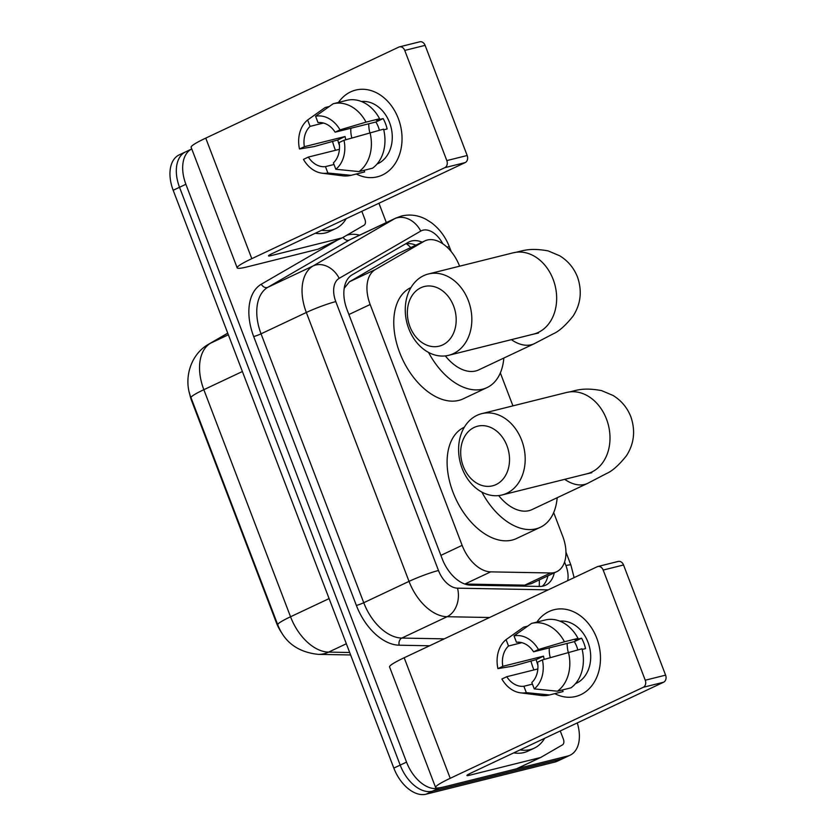 <?xml version="1.0" encoding="UTF-8"?>
<svg xmlns="http://www.w3.org/2000/svg" width="836" height="836" viewBox="0 0 836 836"><rect width="100%" height="100%" fill="white"/><g stroke="black" fill="none" stroke-linecap="round" stroke-linejoin="round"><path stroke-width="1.25" d="M459.591 266.193L459.56 266.13A33.524 20.733 64.8 0 0 424.907 240.883A33.524 20.733 64.8 0 0 423.946 241.395L375.26 269.6A33.524 20.733 64.8 0 0 370.16 304.503L462.141 545.354A33.524 20.733 64.8 0 0 490.68 571.866L464.858 584.04L524.747 585.148L531.278 583.685L556.672 571.72A33.524 20.733 64.8 0 0 562.732 536.304L553.683 512.604M490.68 571.866L550.569 572.973A33.524 20.733 64.8 0 0 554.278 572.566A33.524 20.733 64.8 0 0 556.672 571.72M282.129 633.489A30.18 18.664 -115.2 0 1 276.423 622.81L191.768 401.123A30.18 18.664 -115.2 0 1 189.438 392.721M424.907 240.883L398.124 253.569L349.438 281.774L344.202 288.305M512.928 405.868L500.346 372.919M577.268 722.921A33.524 20.733 -115.2 0 1 570.121 755.18L563.767 758.179A33.524 20.733 -115.2 0 1 561.374 759.025L432.442 791.201A33.524 20.733 -115.2 0 1 400.183 765.107L179.531 187.274A33.524 20.733 -115.2 0 1 185.592 151.87L179.228 154.859A33.524 20.733 -115.2 0 0 173.177 190.274L393.829 768.106A33.524 20.733 -115.2 0 0 426.088 794.2L555.02 762.024A33.524 20.733 -115.2 0 0 557.403 761.178L563.767 758.179A33.524 20.733 -115.2 0 1 561.374 759.025L432.442 791.201A33.524 20.733 -115.2 0 1 400.183 765.107L179.531 187.274A33.524 20.733 -115.2 0 1 185.592 151.87A33.524 20.733 -115.2 0 1 187.985 151.013M422.201 242.168A33.524 20.733 64.8 0 0 409.117 241.865A33.524 20.733 64.8 0 0 408.156 242.367L352.165 274.804A33.524 20.733 64.8 0 0 347.065 309.707L442.139 558.657A33.524 20.733 64.8 0 0 470.678 585.169L539.544 586.444A33.524 20.733 64.8 0 0 543.264 586.036A33.524 20.733 64.8 0 0 545.657 585.19A33.524 20.733 64.8 0 0 554.278 572.848M547.914 575.847A33.524 20.733 -115.2 0 1 542.271 586.245M570.121 755.18A33.524 20.733 -115.2 0 1 567.728 756.037L438.795 788.212A33.524 20.733 -115.2 0 1 406.536 762.108L185.885 184.275A33.524 20.733 -115.2 0 1 191.768 148.954L185.592 151.87M378.938 203.242L386.316 222.564M405.439 243.934A33.524 20.733 -115.2 0 1 415.847 245.157M544.612 738.324A55.876 34.558 -115.2 0 1 534.267 748.157A55.876 34.558 -115.2 0 1 530.275 749.578A55.876 34.558 -115.2 0 1 520.086 749.882M534.267 748.157L527.903 751.146A55.876 34.558 -115.2 0 1 523.921 752.567A55.876 34.558 -115.2 0 1 513.732 752.881M596.726 638.098A44.705 34.872 76 0 1 592.139 685.29A44.705 34.872 76 0 1 554.759 693.64A44.705 34.872 76 0 0 575.774 696.461L575.774 696.461A44.705 34.872 76 0 0 596.726 638.098A44.705 34.872 76 0 0 536.9 622.068A44.705 34.872 76 0 1 554.132 609.705A44.705 34.872 76 0 1 596.726 638.098M533.922 669.929A44.705 34.872 76 0 1 533.18 668.068A44.705 34.872 76 0 1 530.965 660.91A44.705 34.872 76 0 0 533.18 668.068A44.705 34.872 76 0 0 533.922 669.929M560.256 730.946L563.349 739.034A5.591 3.459 64.8 0 1 562.492 744.855L540.923 757.343A5.591 3.459 64.8 0 1 540.767 757.426A5.591 3.459 64.8 0 1 540.37 757.573L469.414 775.275A11.171 1.066 159.1 0 1 466.916 775.515A11.171 1.066 159.1 0 1 470.574 773.227L663.617 682.218L643.26 687.297A5.591 4.358 -104 0 0 645.246 680.222L665.602 675.143A5.591 4.358 76 0 1 663.617 682.218M540.599 757.5L517.097 768.577A5.591 3.459 -115.2 0 1 516.941 768.671A5.591 3.459 -115.2 0 1 516.533 768.807L445.588 786.519A44.705 4.284 -20.9 0 1 435.598 787.481A44.705 4.284 -20.9 0 1 450.217 778.306L643.26 687.297M435.598 787.481L389.566 666.929A44.705 4.284 -20.9 0 1 404.185 657.754L597.228 566.735A5.591 4.358 -104 0 1 597.855 566.515A5.591 4.358 -104 0 1 603.184 570.058L645.246 680.222M597.855 566.515L618.212 561.437A5.591 4.358 76 0 1 623.541 564.979L665.602 675.143M542.418 659.897L537.538 662.206A22.353 17.431 76 0 1 531.821 682.51L534.267 688.906A29.061 22.666 76 0 0 542.418 659.897L581.992 648.778A36.878 28.769 76 0 1 571.009 687.819L557.445 691.205L534.267 688.906M532.438 684.12L523.879 686.262A22.353 17.431 76 0 1 506.762 676.711L537.841 668.957M577.78 649.823A22.353 17.431 -104 0 0 576.767 646.615A22.353 17.431 -104 0 0 574.28 641.651L533.567 651.808A22.353 17.431 76 0 0 516.449 642.267L514.015 635.872L531.55 623.405A36.878 28.769 76 0 1 531.591 623.395A36.878 28.769 76 0 1 564.457 641.766L538.447 649.509L533.567 651.808M531.633 623.384L545.124 620.019A36.878 28.769 76 0 1 545.166 620.009A36.878 28.769 76 0 1 578.021 638.38L574.802 639.895L581.584 638.202A32.405 25.279 76 0 1 583.915 643.239A32.405 25.279 76 0 1 585.555 648.6L582.159 649.447M559.89 621.148A32.405 25.279 76 0 1 587.99 642.226A32.405 25.279 76 0 1 575.492 683.649M537.861 665.028A32.405 25.279 76 0 1 537.841 664.965A32.405 25.279 76 0 1 536.2 659.604L512.625 666.198L497.911 668.622A29.061 22.666 76 0 1 506.073 639.613L508.507 646.009L521.883 642.675M523.879 686.262L526.325 692.647L549.492 694.956L563.067 691.571A36.878 28.769 76 0 1 563.025 691.581L562.45 689.961M549.492 694.956A36.878 28.769 76 0 1 549.451 694.967L563.025 691.581A36.878 28.769 76 0 1 562.983 691.591M549.451 694.967A36.878 28.769 76 0 1 540.955 695.447L520.504 692.835A29.061 22.666 76 0 1 501.882 679.01L506.762 676.711M527.715 626.133L523.608 627.157L506.073 639.613M578.021 638.38L564.457 641.766M526.325 692.647A29.061 22.666 76 0 1 520.504 692.835M514.015 635.872A29.061 22.666 76 0 1 538.447 649.509M544.246 659.353A22.353 17.431 -104 0 1 543.515 656.155L502.802 666.313L497.911 668.622M502.802 666.313A22.353 17.431 76 0 1 508.507 646.009M568.417 652.164A36.878 28.769 76 0 1 557.445 691.205M550.276 657.566A22.353 17.431 76 0 1 549.315 647.879M568.219 652.216A27.943 21.788 76 0 1 567.184 643.427M581.584 638.202L574.28 641.651M543.515 656.155L536.2 659.604M346.188 218.687A55.876 34.558 -115.2 0 1 335.832 228.521A55.876 34.558 -115.2 0 1 331.85 229.942A55.876 34.558 -115.2 0 1 321.661 230.245M335.832 228.521L329.478 231.52A55.876 34.558 -115.2 0 1 325.486 232.941A55.876 34.558 -115.2 0 1 315.297 233.244M506.95 445.713A30.733 23.972 -104 0 0 474.19 427.426A30.733 23.972 -104 0 0 463.259 466.31A30.733 23.972 -104 0 0 496.02 484.587A30.733 23.972 -104 0 0 506.95 445.713M462.099 468.359A41.915 32.688 76 0 1 481.745 413.653A41.915 32.688 76 0 1 521.685 440.269A41.915 32.688 76 0 1 502.039 494.975A41.915 32.688 76 0 1 462.099 468.359M498.674 495.581A41.915 25.916 64.8 0 0 529.031 510.65A41.915 25.916 64.8 0 0 532.02 509.584L587.635 483.365L606.602 473.489C612.307 471.055 618.933 465.14 626.467 455.724C634.158 443.655 635.611 430.665 630.846 416.746C627.24 407.623 621.294 400.517 612.987 395.428L601.502 390.59C581.219 386.901 575.502 391.112 566.557 392.481L481.745 413.653M557.173 497.723A61.467 38.017 -115.2 0 1 540.359 527.276A61.467 38.017 -115.2 0 1 535.98 528.833A61.467 38.017 -115.2 0 1 481.87 492.09M540.359 527.276L516.533 538.509A61.467 38.017 -115.2 0 1 512.144 540.077A61.467 38.017 -115.2 0 1 454.397 495.696A61.467 38.017 -115.2 0 1 464.105 427.311L464.325 427.206M453.614 306.028A30.733 23.972 -104 0 0 420.853 287.751A30.733 23.972 -104 0 0 409.922 326.636A30.733 23.972 -104 0 0 442.683 344.913A30.733 23.972 -104 0 0 453.614 306.028M408.762 328.684A41.915 32.688 76 0 1 428.408 273.978A41.915 32.688 76 0 1 468.338 300.594A41.915 32.688 76 0 1 448.702 355.3A41.915 32.688 76 0 1 408.762 328.684M445.337 355.906A41.915 25.916 64.8 0 0 475.694 370.975A41.915 25.916 64.8 0 0 478.683 369.909L534.298 343.69L553.265 333.815C558.97 331.38 565.596 325.455 573.13 316.05C580.811 303.98 582.274 290.98 577.509 277.071C573.904 267.938 567.947 260.832 559.65 255.753L548.165 250.904C527.882 247.226 522.166 251.437 513.22 252.806L428.408 273.978M503.836 358.048A61.467 38.017 -115.2 0 1 487.022 387.601A61.467 38.017 -115.2 0 1 482.644 389.158A61.467 38.017 -115.2 0 1 428.534 352.416M487.022 387.601L463.196 398.835A61.467 38.017 -115.2 0 1 458.807 400.392A61.467 38.017 -115.2 0 1 401.061 356.021A61.467 38.017 -115.2 0 1 410.769 287.636L410.988 287.532M398.302 118.472A44.705 34.872 76 0 1 393.704 165.653A44.705 34.872 76 0 1 356.335 174.003A44.705 34.872 76 0 0 377.349 176.824L377.349 176.824A44.705 34.872 76 0 0 398.302 118.472A44.705 34.872 76 0 0 338.475 102.441A44.705 34.872 76 0 1 355.697 90.079A44.705 34.872 76 0 1 398.302 118.472M335.497 150.302A44.705 34.872 76 0 1 334.745 148.432A44.705 34.872 76 0 1 332.54 141.274A44.705 34.872 76 0 0 334.745 148.432A44.705 34.872 76 0 0 335.497 150.302M361.831 211.309L364.914 219.398A5.591 3.459 64.8 0 1 364.068 225.218L342.499 237.717A5.591 3.459 64.8 0 1 342.342 237.8A5.591 3.459 64.8 0 1 341.945 237.936L270.989 255.649A11.171 1.066 159.1 0 1 268.492 255.889A11.171 1.066 159.1 0 1 272.149 253.59L465.192 162.581L444.836 167.66A5.591 4.358 -104 0 0 446.821 160.596L467.178 155.506A5.591 4.358 76 0 1 465.192 162.581M342.175 237.863L318.662 248.95A5.591 3.459 -115.2 0 1 318.506 249.034A5.591 3.459 -115.2 0 1 318.108 249.17L247.153 266.883A44.705 4.284 -20.9 0 1 237.173 267.844A44.705 4.284 -20.9 0 1 251.793 258.669L444.836 167.66M237.173 267.844L191.13 147.293A44.705 4.284 -20.9 0 1 205.75 138.118L398.793 47.109A5.591 4.358 -104 0 1 399.43 46.879A5.591 4.358 -104 0 1 404.749 50.432L446.821 160.596M399.43 46.879L419.787 41.8A5.591 4.358 76 0 1 425.106 45.353L467.178 155.506M343.993 140.27L339.102 142.569A22.353 17.431 76 0 1 333.397 162.884L335.832 169.269A29.061 22.666 76 0 0 343.993 140.27L383.567 129.141A36.878 28.769 76 0 1 372.584 168.182L359.01 171.579L335.832 169.269M334.013 164.493L325.455 166.625A22.353 17.431 76 0 1 308.338 157.074L339.416 149.32M379.356 130.186A22.353 17.431 -104 0 0 378.342 126.978A22.353 17.431 -104 0 0 375.855 122.014L335.142 132.182A22.353 17.431 76 0 0 318.025 122.631L315.58 116.235L333.125 103.779A36.878 28.769 76 0 1 333.167 103.768A36.878 28.769 76 0 1 366.022 122.129L340.022 129.873L335.142 132.182M333.209 103.748L346.689 100.383A36.878 28.769 76 0 1 346.731 100.372A36.878 28.769 76 0 1 379.596 118.743L376.378 120.269L383.16 118.576A32.405 25.279 76 0 1 385.49 123.603A32.405 25.279 76 0 1 387.131 128.963L383.724 129.81M361.465 101.522A32.405 25.279 76 0 1 389.566 122.589A32.405 25.279 76 0 1 377.067 164.013M339.437 145.391A32.405 25.279 76 0 1 339.416 145.328A32.405 25.279 76 0 1 337.775 139.967L314.2 146.572L299.487 148.986A29.061 22.666 76 0 1 307.638 119.987L310.083 126.372L323.448 123.038M325.455 166.625L327.89 173.021L351.068 175.32L364.642 171.934L364.026 170.325M351.068 175.32A36.878 28.769 76 0 1 351.026 175.33A36.878 28.769 76 0 1 342.52 175.811L322.069 173.198A29.061 22.666 76 0 1 303.458 159.383L308.338 157.074M329.29 106.496L325.173 107.52L307.638 119.987M379.596 118.743L366.022 122.129M327.89 173.021A29.061 22.666 76 0 1 322.069 173.198M315.58 116.235A29.061 22.666 76 0 1 340.022 129.873M345.811 139.727A22.353 17.431 -104 0 1 345.08 136.519L304.367 146.687L299.487 148.986M304.367 146.687A22.353 17.431 76 0 1 310.083 126.372M369.993 132.527A36.878 28.769 76 0 1 359.01 171.579M351.841 137.93A22.353 17.431 76 0 1 350.88 128.253M369.794 132.59A27.943 21.788 76 0 1 368.749 123.791M383.16 118.576L375.855 122.014M345.08 136.519L337.775 139.967M524.747 585.148L550.569 572.973M406.474 243.746A33.524 26.313 59.9 0 1 410.758 247.56M539.251 579.933A33.524 25.195 91.1 0 1 539.189 586.444M440.885 555.376L462.141 545.354M348.905 314.524L370.16 304.503M349.438 281.774L375.26 269.6M398.124 253.569L423.946 241.395M191.036 397.727A39.114 3.741 -20.9 0 1 203.838 389.691L290.541 616.769A39.114 3.741 159.1 0 0 277.751 624.795L191.036 397.727C183.471 380.15 189.626 354.704 208.822 344.108A39.114 30.702 59.9 0 1 210.63 343.157A44.705 27.64 64.8 0 0 203.838 389.691L242.388 371.518M329.091 598.597L290.541 616.769A44.705 27.64 64.8 0 0 328.611 652.111A39.114 29.396 91.1 0 1 318.328 654.369C298.086 652.216 284.564 642.361 277.751 624.795M227.768 333.23L210.63 343.157L228.364 334.797M346.344 643.751L328.611 652.111L349.678 652.498M555.02 762.024L567.728 756.037M426.088 794.2L438.795 788.212M393.829 768.106L406.536 762.108M173.177 190.274L185.885 184.275M567.696 580.665A22.353 13.825 64.8 0 0 565.93 565.585L564.572 562.043M574.113 577.634L570.915 565.105A22.353 2.142 159.1 0 0 565.93 565.585M442.798 243.809A22.353 13.825 64.8 0 0 422.985 230.172A22.353 13.825 64.8 0 0 420.748 231.081L339.197 278.325A22.353 13.825 64.8 0 0 335.79 301.597L438.482 570.497A22.353 13.825 64.8 0 0 457.511 588.168L548.197 589.85M489.541 617.511L447.082 616.717A44.705 27.64 -115.2 0 1 409.023 581.375L306.331 312.476A44.705 27.64 -115.2 0 1 313.134 265.932L394.686 218.687A44.705 27.64 -115.2 0 1 395.961 218.018L350.681 239.368A44.705 27.64 64.8 0 0 349.396 240.036L267.854 287.281A44.705 27.64 64.8 0 0 261.051 333.825L363.744 602.725A44.705 27.64 64.8 0 0 401.802 638.067L444.261 638.861M343.115 237.351A5.591 4.389 -120.1 0 0 349.396 240.036L394.686 218.687A22.353 17.546 59.9 0 1 420.748 231.081M429.599 645.768L399.19 645.204A50.296 31.099 -115.2 0 1 356.376 605.442L253.684 336.542A50.296 31.099 -115.2 0 1 261.334 284.188L337.326 240.162M346.804 235.219A50.296 31.099 -115.2 0 1 359.595 235.156M457.511 588.168A22.353 16.793 91.1 0 1 447.082 616.717L401.802 638.067A5.591 4.201 -88.9 0 0 399.19 645.204M438.482 570.497A22.353 2.142 159.1 0 0 409.023 581.375L363.744 602.725A5.591 0.533 -20.9 0 1 356.376 605.442M339.197 278.325A22.353 17.546 59.9 0 0 313.134 265.932L267.854 287.281A5.591 4.389 -120.1 0 1 261.334 284.188M335.79 301.597A22.353 2.142 159.1 0 0 306.331 312.476L261.051 333.825A5.591 0.533 -20.9 0 1 253.684 336.542M395.961 218.018L401.677 215.981C410.1 214.058 418.24 215.186 426.099 219.356L431.501 222.773C439.642 228.991 445.63 237.1 449.486 247.09A22.353 2.142 159.1 0 0 446.894 247.048M404.185 657.754L450.217 778.306M623.541 564.979L603.184 570.058M468.944 774.032L469.414 775.275M516.533 768.807L540.37 757.573M564.718 479.331A41.915 25.916 64.8 0 0 584.646 484.431A41.915 25.916 64.8 0 0 587.635 483.365M591.794 472.737L586.862 473.813A41.915 32.688 -104 0 0 606.497 419.108A41.915 32.688 -104 0 0 566.557 392.481M511.381 339.656A41.915 25.916 64.8 0 0 531.299 344.756A41.915 25.916 64.8 0 0 534.298 343.69M538.457 333.062L533.525 334.128A41.915 32.688 -104 0 0 553.16 279.423A41.915 32.688 -104 0 0 513.22 252.806M205.75 138.118L251.793 258.669M425.106 45.353L404.749 50.432M270.519 254.405L270.989 255.649M318.108 249.17L341.945 237.936M208.822 344.108L227.737 333.146M350.629 654.964L318.328 654.369M570.915 565.105L565.951 552.105M451.21 251.615L449.486 247.09M516.941 768.671L540.767 757.426M531.591 623.395L545.166 620.009M586.862 473.813L502.039 494.975M533.525 334.128L448.702 355.3M318.506 249.034L342.342 237.8M351.026 175.33L364.6 171.944M333.167 103.768L346.731 100.372"/></g></svg>
